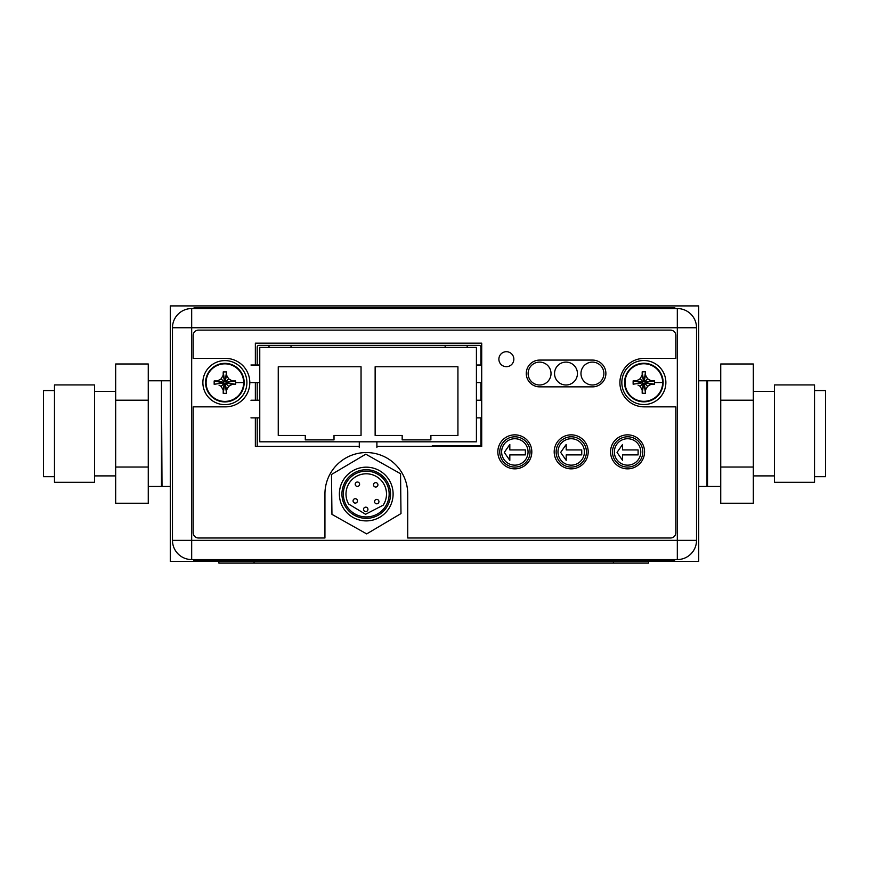<?xml version="1.0" encoding="UTF-8"?>
<svg xmlns="http://www.w3.org/2000/svg" width="869" height="869" viewBox="0 0 869 869"><rect width="100%" height="100%" fill="white"/><g stroke="black" fill="none" stroke-linecap="round" stroke-linejoin="round"><path stroke-width="1.3" d="M359.288 447.535L359.288 441.81L259.766 441.81L259.766 347.394L476.418 347.394L476.418 441.81L376.896 441.81L376.896 447.535M359.288 441.81L376.896 441.81M457.93 366.772L457.93 435.467L430.894 435.467L430.894 439.877L402.173 439.877L402.173 435.467L375.136 435.467L375.136 366.772L457.93 366.772M305.291 435.467L278.254 435.467L278.254 366.772L361.048 366.772L361.048 435.467L334.011 435.467L334.011 439.877L305.291 439.877L305.291 435.467M250.956 417.859L259.766 417.859M259.766 400.24L250.956 400.24M476.418 417.859L481.708 417.859M481.708 400.24L476.418 400.24M476.418 382.621L481.708 382.621M481.708 365.013L476.418 365.013M259.766 365.013L250.956 365.013M250.956 382.621L259.766 382.621M696.525 327.754L696.525 540.366A19.205 19.205 0 0 1 677.32 559.571L657.073 559.571L674.692 559.571L674.692 560.266L657.073 560.266L657.073 559.571L191.68 559.571A19.205 19.205 0 0 1 172.475 540.366L172.475 327.754A19.205 19.205 0 0 1 191.68 308.549L677.32 308.549A19.205 19.205 0 0 1 696.525 327.754L677.32 327.754L677.32 308.549A19.205 19.205 0 0 1 696.525 327.754M499.762 451.934A15.153 15.153 0 0 0 514.915 467.087A15.153 15.153 0 0 0 530.057 451.934A15.153 15.153 0 0 0 514.915 436.792A15.153 15.153 0 0 0 499.762 451.934M556.127 451.934A15.153 15.153 0 0 0 571.281 467.087A15.153 15.153 0 0 0 586.423 451.934A15.153 15.153 0 0 0 571.281 436.792A15.153 15.153 0 0 0 556.127 451.934M612.493 451.934A15.153 15.153 0 0 0 627.646 467.087A15.153 15.153 0 0 0 642.799 451.934A15.153 15.153 0 0 0 627.646 436.792A15.153 15.153 0 0 0 612.493 451.934M257.202 365.013L257.202 347.133A1.76 1.76 0 0 1 258.973 345.373L479.156 345.373A1.76 1.76 0 0 1 480.915 347.133L480.915 365.013M480.915 382.621L480.915 400.24M480.915 417.859L480.915 445.775A1.76 1.76 0 0 1 480.807 446.394M257.322 446.394A1.76 1.76 0 0 1 257.202 445.775L257.202 417.859M257.202 400.24L257.202 382.621M211.417 560.266L211.417 559.571L193.809 559.571L193.809 560.266L657.073 560.266M324.941 537.987L324.941 493.95A41.397 41.397 0 0 1 366.327 452.553A41.397 41.397 0 0 1 407.724 493.95L407.724 537.987L670.542 537.987A5.279 5.279 0 0 0 675.821 532.708L675.821 406.844L644.114 406.844A24.223 24.223 0 0 1 619.901 382.621A24.223 24.223 0 0 1 644.114 358.408L675.821 358.408L675.821 335.412A5.279 5.279 0 0 0 670.542 330.133L198.458 330.133A5.279 5.279 0 0 0 193.179 335.412L193.179 358.408L225.592 358.408A24.223 24.223 0 0 1 249.805 382.621A24.223 24.223 0 0 1 225.592 406.844L193.179 406.844L193.179 532.708A5.279 5.279 0 0 0 198.458 537.987L324.941 537.987M359.288 446.394L255.356 446.394L255.356 417.859M255.356 400.24L255.356 382.621M255.356 365.013L255.356 343.168L481.708 343.168L481.708 446.394L376.896 446.394M497.828 451.847A17 17 0 0 0 514.828 468.847A17 17 0 0 0 531.817 451.847A17 17 0 0 0 514.828 434.848A17 17 0 0 0 497.828 451.847M554.194 451.847A17 17 0 0 0 571.194 468.847A17 17 0 0 0 588.194 451.847A17 17 0 0 0 571.194 434.848A17 17 0 0 0 554.194 451.847M610.559 451.847A17 17 0 0 0 627.559 468.847A17 17 0 0 0 644.559 451.847A17 17 0 0 0 627.559 434.848A17 17 0 0 0 610.559 451.847M539.66 360.081A13.383 13.383 0 0 0 526.277 373.464A13.383 13.383 0 0 0 539.66 386.857L592.506 386.857A13.383 13.383 0 0 0 605.889 373.464A13.383 13.383 0 0 0 592.506 360.081L539.66 360.081M498.882 359.201A7.484 7.484 0 0 0 506.366 366.685A7.484 7.484 0 0 0 513.851 359.201A7.484 7.484 0 0 0 506.366 351.706A7.484 7.484 0 0 0 498.882 359.201M424.995 446.394L479.427 445.862A8.809 8.809 0 0 0 480.915 445.732M432.219 445.862L476.255 445.862M640.779 451.934A13.209 13.209 0 0 0 627.57 438.726A13.209 13.209 0 0 0 614.361 451.934A13.209 13.209 0 0 0 627.57 465.154A13.209 13.209 0 0 0 640.779 451.934M617.033 452.412L622.562 460.364L622.562 454.9L638.107 454.9L638.107 449.925L622.562 449.925L622.562 444.461L617.033 452.412M584.413 451.934A13.209 13.209 0 0 0 571.205 438.726A13.209 13.209 0 0 0 557.996 451.934A13.209 13.209 0 0 0 571.205 465.154A13.209 13.209 0 0 0 584.413 451.934M560.668 452.412L566.197 460.364L566.197 454.9L581.741 454.9L581.741 449.925L566.197 449.925L566.197 444.461L560.668 452.412M528.048 451.934A13.209 13.209 0 0 0 514.839 438.726A13.209 13.209 0 0 0 501.63 451.934A13.209 13.209 0 0 0 514.839 465.154A13.209 13.209 0 0 0 528.048 451.934M504.302 452.412L509.821 460.364L509.821 454.9L525.376 454.9L525.376 449.925L509.821 449.925L509.821 444.461L504.302 452.412M393.092 494.928A26.863 26.863 0 0 1 365.349 520.889A26.863 26.863 0 0 1 339.399 493.147A26.863 26.863 0 0 1 367.142 467.185A26.863 26.863 0 0 1 393.092 494.928M341.952 493.234A24.31 24.31 0 0 0 365.436 518.337A24.31 24.31 0 0 0 390.539 494.852A24.31 24.31 0 0 0 367.055 469.738A24.31 24.31 0 0 0 341.952 493.234M389.127 494.798A22.898 22.898 0 0 1 365.48 516.925A22.898 22.898 0 0 1 343.353 493.277A22.898 22.898 0 0 1 367 471.15A22.898 22.898 0 0 1 389.127 494.798M365.567 514.274L383.164 505.182A20.259 20.259 0 0 0 372.377 474.735A20.259 20.259 0 0 0 348.621 504.031L365.567 514.274M349.327 482.903A20.259 20.259 0 0 1 386.488 494.711M348.621 504.031A20.259 20.259 0 0 1 345.992 493.364M367.935 509.43A2.205 2.205 0 0 1 365.653 511.559A2.205 2.205 0 0 1 363.535 509.277A2.205 2.205 0 0 1 365.806 507.159A2.205 2.205 0 0 1 367.935 509.43M359.603 484.305A2.205 2.205 0 0 1 357.333 486.423A2.205 2.205 0 0 1 355.204 484.152A2.205 2.205 0 0 1 357.474 482.023A2.205 2.205 0 0 1 359.603 484.305M357.463 500.968A2.205 2.205 0 0 1 355.193 503.097A2.205 2.205 0 0 1 353.064 500.826A2.205 2.205 0 0 1 355.334 498.697A2.205 2.205 0 0 1 357.463 500.968M378.938 501.685A2.205 2.205 0 0 1 376.668 503.814A2.205 2.205 0 0 1 374.539 501.543A2.205 2.205 0 0 1 376.809 499.414A2.205 2.205 0 0 1 378.938 501.685M377.917 484.913A2.205 2.205 0 0 1 375.636 487.042A2.205 2.205 0 0 1 373.518 484.761A2.205 2.205 0 0 1 375.788 482.632A2.205 2.205 0 0 1 377.917 484.913M331.491 474.496L365.795 454.172L400.544 473.724L400.989 513.579L366.685 533.903L331.947 514.361L331.491 474.496M674.887 308.549L674.887 307.854L194.004 307.854L194.004 308.549M648.654 561.331L170.281 561.331L170.281 305.91L698.719 305.91L698.719 561.331L648.654 561.331L648.654 563.09L613.416 563.09L613.416 561.331M254.074 561.331L254.074 563.09L218.847 563.09L218.847 561.331M254.074 563.09L613.416 563.09M624.561 382.534A19.292 19.292 0 0 1 643.853 363.253A19.292 19.292 0 0 1 663.145 382.534A19.292 19.292 0 0 1 643.853 401.826A19.292 19.292 0 0 1 624.561 382.534A19.292 19.292 0 0 1 643.853 363.253A19.292 19.292 0 0 1 663.145 382.534A19.292 19.292 0 0 1 643.853 401.826A19.292 19.292 0 0 1 624.561 382.534M625.061 382.534A18.792 18.792 0 0 1 643.853 363.753A18.792 18.792 0 0 1 662.645 382.534A18.792 18.792 0 0 1 643.853 401.326A18.792 18.792 0 0 1 625.061 382.534M638.02 385.119L640.084 386.303L642.18 389.931L642.18 393.255L645.526 393.255L645.526 389.931L647.622 386.303L651.25 384.207L654.574 384.207L654.574 380.872L651.25 380.861L647.622 378.765L645.526 375.136L645.526 371.813L642.18 371.813L642.18 375.136L640.084 378.765L636.456 380.861L633.132 380.872L642.506 382.838L633.132 384.207L633.132 380.872M641.279 388.367L640.084 386.303L643.169 383.229L642.506 382.838M642.18 391.159L643.169 383.229M643.549 383.881L644.157 384.5L644.537 383.229L645.808 382.838L645.2 382.23L651.25 380.861L649.686 379.959M645.2 382.23L644.157 380.579L641.898 382.23M645.808 382.23L654.574 380.872M644.537 381.849L647.622 378.765L646.427 376.712M644.157 381.187L645.526 375.136M644.157 380.579L645.526 371.813M643.549 380.579L642.18 371.813M643.549 381.187L642.18 375.136M643.169 381.849L640.084 378.765L638.02 379.959M642.506 382.23L636.456 380.861M641.898 382.838L633.132 384.207M645.808 382.838L654.574 384.207M645.2 382.838L651.25 384.207M644.537 383.229L647.622 386.303M644.157 383.881L645.526 389.931M644.157 384.5L645.526 393.255M643.549 384.5L642.18 393.255M665.871 382.534A22.018 22.018 0 0 1 643.853 404.552A22.018 22.018 0 0 1 621.835 382.534A22.018 22.018 0 0 1 643.853 360.516A22.018 22.018 0 0 1 665.871 382.534M551.022 373.551A11.449 11.449 0 0 1 539.573 385A11.449 11.449 0 0 1 528.124 373.551A11.449 11.449 0 0 1 539.573 362.101A11.449 11.449 0 0 1 551.022 373.551M577.44 373.551A11.449 11.449 0 0 1 565.991 385A11.449 11.449 0 0 1 554.541 373.551A11.449 11.449 0 0 1 565.991 362.101A11.449 11.449 0 0 1 577.44 373.551M603.868 373.551A11.449 11.449 0 0 1 592.419 385A11.449 11.449 0 0 1 580.97 373.551A11.449 11.449 0 0 1 592.419 362.101A11.449 11.449 0 0 1 603.868 373.551M205.595 382.621A19.292 19.292 0 0 1 224.886 363.34A19.292 19.292 0 0 1 244.167 382.621A19.292 19.292 0 0 1 224.886 401.912A19.292 19.292 0 0 1 205.595 382.621A19.292 19.292 0 0 1 224.886 363.34A19.292 19.292 0 0 1 244.167 382.621A19.292 19.292 0 0 1 224.886 401.912A19.292 19.292 0 0 1 205.595 382.621M206.094 382.621A18.792 18.792 0 0 1 224.886 363.839A18.792 18.792 0 0 1 243.668 382.621A18.792 18.792 0 0 1 224.886 401.413A18.792 18.792 0 0 1 206.094 382.621M219.053 385.206L221.117 386.39L223.214 390.018L223.214 393.342L226.548 393.342L226.559 390.018L228.656 386.39L232.284 384.294L235.608 384.294L235.608 380.959L232.284 380.948L228.656 378.851L226.559 375.223L226.548 371.91L223.214 371.91L223.214 375.223L221.117 378.851L217.489 380.948L214.165 380.959L223.529 382.925L214.165 384.294L214.165 380.959M222.301 388.454L221.117 386.39L224.191 383.316L223.529 382.925M223.214 391.256L224.191 383.316M224.582 383.979L225.19 384.587L225.571 383.316L226.842 382.925L226.233 382.317L232.284 380.948L230.709 380.046M226.233 382.317L225.19 380.665L222.92 382.317M226.842 382.317L235.608 380.959M225.571 381.936L228.656 378.851L227.461 376.798M225.19 381.274L226.559 375.223M225.19 380.665L226.548 371.91M224.582 380.665L223.214 371.91M224.582 381.274L223.214 375.223M224.191 381.936L221.117 378.851L219.053 380.046M223.529 382.317L217.489 380.948M222.92 382.925L214.165 384.294M226.842 382.925L235.608 384.294M226.233 382.925L232.284 384.294M225.571 383.316L228.656 386.39M225.19 383.979L226.559 390.018M225.19 384.587L226.548 393.342M224.582 384.587L223.214 393.342M246.905 382.621A22.018 22.018 0 0 1 224.886 404.639A22.018 22.018 0 0 1 202.868 382.621A22.018 22.018 0 0 1 224.886 360.602A22.018 22.018 0 0 1 246.905 382.621M54.465 384.934L54.465 482.306L94.536 482.306L94.536 384.934L54.465 384.934M115.675 467.033L115.675 503.238L148.262 503.238L148.262 467.033L115.675 467.033L115.675 400.207L148.262 400.207L148.262 467.033M148.262 400.207L148.262 363.992L115.675 363.992L115.675 400.207M148.262 486.466L161.471 486.466L161.471 380.774L148.262 380.774M54.465 390.572L43.45 390.572L43.45 476.668L54.465 476.668M814.535 433.62L814.535 384.934L774.464 384.934L774.464 482.306L814.535 482.306L814.535 433.62M753.325 503.238L753.325 363.992L720.738 363.992L720.738 503.238L753.325 503.238M753.325 400.207L720.738 400.207M753.325 467.033L720.738 467.033M720.738 380.774L707.529 380.774L707.529 486.466L720.738 486.466M814.535 476.668L825.55 476.668L825.55 390.572L814.535 390.572M654.596 382.534L662.645 382.534M235.629 382.621L243.668 382.621M696.525 540.366A19.205 19.205 0 0 1 677.32 559.571L677.32 327.754L191.68 327.754L191.68 540.366L696.525 540.366M191.68 559.571A19.205 19.205 0 0 1 172.475 540.366L191.68 540.366L191.68 559.571M191.68 308.549L191.68 327.754L172.475 327.754M657.268 308.549L657.268 307.854M211.612 307.854L211.612 308.549M698.719 486.466L706.997 486.466L706.997 380.774L698.719 380.774M170.281 486.466L162.003 486.466L161.471 381.306M467.174 345.373L467.174 347.394M445.156 345.373L445.156 347.394M291.028 345.373L291.028 347.394M269.01 345.373L269.01 347.394M94.536 391.343L115.675 391.343M94.536 475.897L115.675 475.897M774.464 391.343L753.325 391.343M774.464 475.897L753.325 475.897M170.281 380.774L162.003 380.774"/></g></svg>
